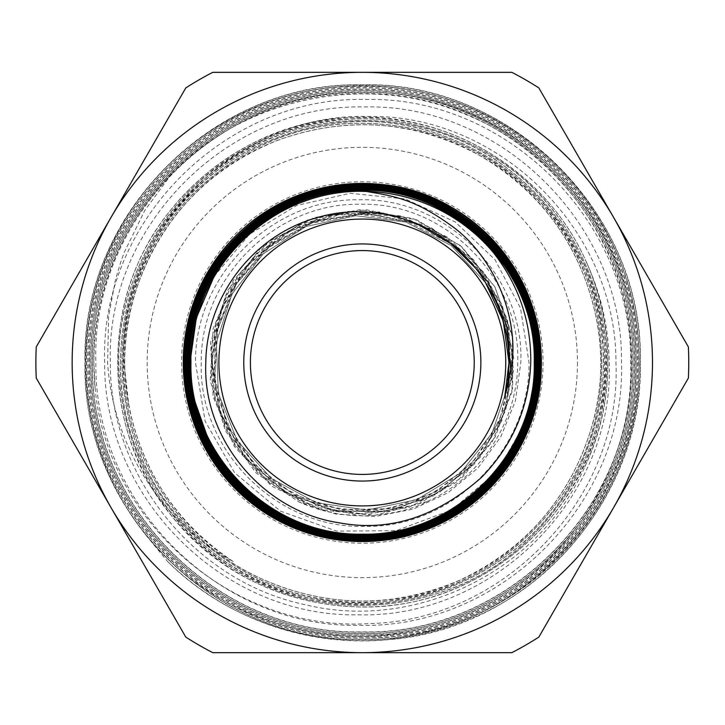 <?xml version="1.0" encoding="UTF-8"?>
<svg xmlns="http://www.w3.org/2000/svg" width="725" height="725" viewBox="0 0 725 725"><rect width="100%" height="100%" fill="white"/><g stroke="black" fill="none" stroke-linecap="round" stroke-linejoin="round"><path stroke-width="0.54" stroke-dasharray="3.62 2.72" d="M145.381 534.416C211.6 617.763 328.026 655.645 430.197 626.781C547.058 597.391 634.348 482.207 630.668 362.5C632.517 221.95 506.793 96.443 366.687 99.479C226.327 95.202 99.388 221.198 104.681 362.5C102.995 496.634 222.675 617.591 358.077 614.8C492.873 618.751 614.392 497.939 609.236 362.5C608.683 327.863 601.224 294.767 586.842 263.22C600.762 294.749 607.786 327.845 607.912 362.5C607.876 399.058 600.073 434.021 584.495 467.389C539.01 571.2 415.715 631.611 305.705 604.813C194.962 582.003 109.448 475.981 110.381 362.5C105.642 226.137 228.003 103.24 365.074 106.938C501.763 103.72 623.781 226.127 621.497 362.5C626.119 503.304 500.196 629.309 359.102 625.322C218.506 628.176 93.588 502.733 95.872 362.5C90.879 217.681 221.343 88.26 365.128 92.428C509.621 89.039 638.653 218.705 636.006 362.5C639.151 487.436 546.188 605.466 424.288 632.263A276.796 276.796 0 0 0 639.106 362.5A276.796 276.796 0 0 0 271.295 101.101A276.796 276.796 0 0 0 145.381 534.416L167.412 561.304A278.409 278.409 0 0 0 391.11 639.414L424.288 632.263M362.319 72.337A290.163 290.163 0 0 1 613.604 507.582A290.163 290.163 0 0 1 111.025 507.582A290.163 290.163 0 0 1 362.319 72.337L212.769 72.337A326.431 326.431 0 0 0 185.799 87.906L36.25 346.931A326.431 326.431 0 0 0 36.25 378.069L185.799 637.094A326.431 326.431 0 0 0 212.769 652.663L511.859 652.663A326.431 326.431 0 0 0 538.829 637.094L688.378 378.069A326.431 326.431 0 0 0 688.378 346.931L538.829 87.906A326.431 326.431 0 0 0 511.859 72.337L362.319 72.337M541.385 362.5A179.075 179.075 0 0 1 272.781 517.587A179.075 179.075 0 0 1 272.781 207.413A179.075 179.075 0 0 1 541.385 362.5M214.047 276.479L249.518 234.257L296.552 205.492L350.302 193.276L405.085 198.967L455.137 221.895L494.994 259.659L520.541 308.234L529.023 362.5C530.256 450.198 451.865 528.371 364.521 526.395C277.149 528.869 198.161 450.606 201.269 362.5C200.118 277.902 275.391 202.474 360.153 204.278C444.987 201.767 520.903 278.192 517.713 362.5C517.75 421.153 480.983 477.92 427.016 501.555C414.945 508.388 396.702 513.064 372.269 515.575C347.23 516.979 322.942 512.521 299.425 502.207L336.355 514.197L375.133 516.49L413.168 509.131L448.132 492.656L477.884 468.069L500.767 436.858L515.43 400.889L520.831 362.5C524.465 274.965 445.431 197.082 359.074 199.783C272.455 197.925 194.508 275.69 195.469 362.5L205.102 421.153L234.637 472.763L280.385 511.107L336.654 531.126L396.158 530.673L451.829 509.902L497.123 471.486L526.867 419.993M539.128 381.187L536.11 399.185M484.853 489.565L470.634 501.655M372.994 537.415L355.585 537.442M256.188 500.35L244.044 489.837M192.814 395.533L189.995 362.5M536.989 346.804L535.893 336.327M514.786 273.388L508.615 263.275M456.279 211.51L447.37 206.127M510.047 261.29L518.538 275.319M474.232 362.5A111.922 111.922 0 0 1 362.319 474.422A111.922 111.922 0 0 1 250.397 362.5A111.922 111.922 0 0 1 362.319 250.578A111.922 111.922 0 0 1 474.232 362.5M504.673 397.563L507.79 380.697M508.007 378.912L508.995 362.5M485.659 282.922L451.222 245.576L406.163 222.167L355.748 215.715L306.059 226.481L263.193 253.832L231.982 294.051L216.358 342.472L218.334 393.376L237.229 440.691L271.386 478.509L316.308 502.697L366.759 510.065L416.757 499.67L460.366 473.135L492.058 433.088L508.524 384.685L492.058 433.088L460.366 473.135L416.757 499.67L366.759 510.065L316.308 502.697L271.386 478.509L237.229 440.691L218.334 393.376L216.358 342.472L231.982 294.051L263.193 253.832L306.059 226.481L355.748 215.715L406.163 222.167L451.222 245.576L485.659 282.922M451.131 243.935L407.794 221.651L359.6 214.301L311.668 223.182L269.183 247.207L236.604 283.529L217.899 328.615L214.582 377.372L227.297 424.533L254.819 464.952L293.77 494.513L340.315 509.53L389.28 508.769L435.362 492.275L473.434 461.453L499.743 420.101L510.998 372.405L499.743 420.101L473.434 461.453L435.362 492.275L389.28 508.769L340.315 509.53L293.77 494.513L254.819 464.952L227.297 424.533L214.582 377.372L217.899 328.615L236.604 283.529L269.183 247.207L311.668 223.182L359.6 214.301L407.794 221.651L451.131 243.935M427.016 501.555L374.499 515.43L320.459 509.847L271.621 486.112L234.42 446.618L213.096 396.711L210.576 342.572L227.215 290.961L260.547 248.258L306.865 220.201L359.99 209.697L413.332 218.606L460.284 245.521L494.967 286.973L512.729 338.022L511.959 392.035L492.085 442.223L456.107 482.497L408.402 507.627L354.878 514.406L302.334 502.398L257.511 472.519L225.647 429.082L211.138 377.263L215.588 323.613L238.28 274.866L276.778 237.32L325.77 215.225L379.374 211.936L430.831 227.369L473.624 259.722L502.298 305.089L513.662 357.488L505.669 410.486L479.968 457.52L439.423 492.474L389.198 511.089L335.702 511.234L285.641 492.393L245.059 457.575L219.467 410.685L211.664 357.806L222.738 305.597L251.512 260.628L293.924 228.266L345.037 213.096L398.261 216.413L446.872 238.172L484.826 275.572L507.545 323.703L511.696 376.755L497.441 428.004L466.012 470.86L421.66 500.187L369.949 512.267L317.305 505.307L270.244 480.757L235.009 441.117L215.552 391.763L214.618 338.792L232.308 288.831L266.075 248.041L312.112 221.913L364.303 213.141L416.177 223.345L366.306 213.168L315.91 220.627L270.769 244.28L236.432 281.943L216.594 328.96L213.63 379.882L228.23 428.801L258.145 470.199L300.404 498.873L349.876 511.823L400.798 507.491L447.234 486.022L484.019 450.433L506.422 404.414L512.194 353.501L500.622 303.612L472.691 260.619L432.136 229.227L383.298 213.576L331.968 215.126L284.137 233.74L245.494 267.579L220.146 312.294L211.609 362.971L220.482 413.658L245.775 458.436L284.862 491.931L332.829 510.681L384.313 511.904L433.314 495.864L474.123 464.381L501.754 420.817L513.49 370.566L507.355 319.335L484.445 273.017L447.388 237.048L400.236 215.869L348.716 211.401L298.772 224.813L256.115 254.158L225.729 296.054L211.464 345.843L214.401 397.581L234.828 445.195L270.035 483.312L315.928 507.464L367.348 514.496L418.243 504.192L462.55 477.123L495.32 436.758L512.72 387.793L512.348 335.784L494.858 286.783L461.68 246.699L416.966 219.974L365.907 209.706L314.378 217.509L268.277 241.869L233.269 280.493L213.15 328.67L210.259 380.77L225.357 430.759L256.106 472.999L299.425 502.207M188.219 362.5A174.1 174.1 0 0 1 362.319 188.4A174.1 174.1 0 0 1 536.409 362.5A174.1 174.1 0 0 1 362.319 536.6A174.1 174.1 0 0 1 188.219 362.5A174.1 174.1 0 0 1 362.319 188.4A174.1 174.1 0 0 1 536.409 362.5A174.1 174.1 0 0 1 362.319 536.6A174.1 174.1 0 0 1 188.219 362.5M577.472 362.5A215.162 215.162 0 0 1 362.319 577.662A215.162 215.162 0 0 1 147.157 362.5A215.162 215.162 0 0 1 362.319 147.338A215.162 215.162 0 0 1 577.472 362.5M181.585 362.5A180.733 180.733 0 0 0 362.319 543.233A180.733 180.733 0 0 0 543.043 362.5A180.733 180.733 0 0 0 362.319 181.767A180.733 180.733 0 0 0 181.585 362.5M233.097 561.494C177.036 523.722 142.308 471.966 128.923 406.218L123.966 362.5C117.794 231.257 236.386 112.275 368.472 116.462C500.35 114.296 616.522 231.085 615.942 362.5C622.086 496.263 505.135 620.79 369.433 623.554C234.13 632.562 107.445 522.553 95.093 388.147A268.449 268.449 0 0 1 172.477 172.686L144.683 210.594L124.229 252.436L120.867 261.743L115.619 279.116L108.641 315.937L107.599 362.5C112.52 443.954 160.216 522.009 233.097 561.494C143.55 505.561 101.844 386.053 137.252 286.429C162.3 216.82 209.135 168.1 277.738 140.269C347.447 115.293 414.89 120.432 480.068 155.685C573.085 206.489 621.823 323.858 592.071 425.738C570.983 496.888 526.885 548.372 459.777 580.181C363.615 625.294 239.857 595.189 175.115 510.79C130.092 451.603 114.586 385.464 128.606 312.375C149.087 207.912 246.727 125.697 353.292 123.341C427.813 121.981 490.463 148.625 541.249 203.245C613.567 281.672 622.213 409.299 561.005 496.852C517.967 557.888 459.333 592.769 385.093 601.478C278.862 613.495 170.556 544.901 136.028 443.564C112.167 372.623 118.701 304.563 155.63 239.386C208.827 146.387 328.416 99.452 430.786 131.551C502.28 154.28 553.429 199.864 584.25 268.313C627.932 366.406 595.044 490.879 508.47 554.634C447.76 598.959 380.607 613.314 307.019 597.699C201.858 574.916 120.703 474.621 120.432 366.868C120.549 291.532 148.707 228.747 204.921 178.513C285.614 106.983 414.763 100.775 502.026 164.367C562.863 209.081 596.938 269.029 604.269 344.221C614.302 451.82 542.835 559.899 439.749 592.787C367.575 615.489 298.927 607.532 233.803 568.926C140.877 513.318 95.827 391.536 130.292 288.722C154.679 216.929 201.758 166.143 271.54 136.363C371.526 94.168 496.661 129.866 559.365 218.624C602.955 280.847 616.132 348.988 598.886 423.047C573.783 528.86 470.815 608.873 361.929 607.006C285.804 605.393 222.919 575.686 173.275 517.895C102.597 434.928 98.89 304.31 164.883 217.391C211.265 156.808 272.518 123.558 348.643 117.649C448.077 110.698 547.62 171.435 586.842 263.22M128.923 406.218C114.432 332.059 138.348 251.811 191.11 197.635C263.184 120.105 388.781 101.808 480.068 155.685C543.741 193.602 582.719 248.956 596.992 321.728C616.993 425.91 557.398 538.285 459.777 580.181C391.409 609.199 323.577 607.931 256.288 576.375C160.216 530.836 104.663 416.105 128.606 312.375C145.634 239.921 186.833 185.836 252.2 150.12C345.907 99.416 471.567 122.453 541.249 203.245C589.742 259.922 609.063 325.262 599.231 399.257C584.713 505.044 491.677 592.987 385.093 601.478C310.554 607.106 246.282 584.042 192.288 532.259C115.366 457.883 99.361 330.582 155.63 239.386C195.215 175.785 251.928 137.496 325.77 124.51C431.457 106.367 543.85 168.825 584.25 268.313C612.217 337.986 609.589 406.517 576.357 473.896C528.434 570.086 411.374 623.953 307.019 597.699C234.13 579.048 180.289 536.337 145.489 469.564C96.117 373.855 121.891 247.325 204.921 178.513C263.166 130.627 329.576 112.393 404.169 123.812C510.781 140.568 597.808 236.341 604.269 344.221C608.483 419.666 583.888 484.155 530.492 537.687C453.805 613.957 324.836 627.587 233.803 568.926C170.312 527.655 132.748 469.582 121.084 394.708C104.853 287.544 170.203 175.214 271.54 136.363C342.508 109.475 411.7 113.499 479.134 148.417C575.378 198.759 627.487 318.112 598.886 423.047C578.595 496.326 534.361 549.885 466.202 583.725C368.508 631.72 241.162 603.164 173.275 517.895C126.041 458.091 108.94 390.612 121.954 315.475C141.012 208.075 239.513 122.036 348.643 117.649C424.959 114.894 489.638 141.022 542.672 196.04C609.915 266.972 627.333 379.383 584.495 467.389M95.093 388.147L93.842 362.5C89.991 218.76 219.113 89.755 362.862 93.652C506.431 90.136 635.109 218.968 631.529 362.5C635.381 506.503 506.132 635.789 362.138 632.082C218.071 635.834 88.767 506.585 92.365 362.5C88.523 217.962 218.261 88.332 362.754 92.184C507.147 88.559 636.613 218.18 633.007 362.5C636.849 507.427 506.775 637.375 361.965 633.559C217.174 637.221 87.281 507.337 90.888 362.5C87.018 217.301 217.301 86.982 362.482 90.707C507.754 86.937 638.091 217.21 634.475 362.5C638.335 508.18 507.645 638.843 361.983 635.037C216.394 638.743 85.767 508.089 89.411 362.5C85.505 216.403 216.73 85.342 362.708 89.229C508.687 85.559 639.595 216.539 635.952 362.5C639.876 508.832 508.497 640.302 362.119 636.505C215.669 640.329 84.254 508.85 87.943 362.5C84.018 215.697 215.787 83.937 362.563 87.752C509.322 83.973 641.108 215.66 637.429 362.5C641.335 509.802 509.131 641.888 361.893 637.982C214.727 641.661 82.795 509.639 86.465 362.5C82.559 214.863 214.962 82.478 362.554 86.284C510.192 82.505 642.567 214.872 638.906 362.5C642.821 510.518 510.083 643.238 362.119 639.459C214.074 643.265 81.318 510.536 84.988 362.5C81.019 214.111 214.292 80.838 362.745 84.807C511.098 81.118 644.045 214.138 640.374 362.5C643.537 500.739 528.833 628.049 391.11 639.414M167.412 561.304C244.47 638.589 368.617 662.532 468.894 619.404C570.865 578.478 641.634 472.365 640.175 362.5C643.863 214.31 511.007 81.318 362.754 85.015C214.419 81.064 81.245 214.156 85.197 362.5C81.508 510.418 214.219 643.12 362.21 639.251C510.001 643.002 642.613 510.364 638.698 362.5C642.395 215.071 510.101 82.741 362.663 86.483C215.153 82.614 82.741 214.981 86.674 362.5C82.994 509.467 214.836 641.498 361.92 637.773C509.104 641.67 641.145 509.575 637.221 362.5C640.882 215.769 509.222 84.145 362.473 87.961C215.869 84.191 84.227 215.833 88.142 362.5C84.517 508.814 215.697 640.021 362.02 636.296C508.361 640.112 639.64 508.805 635.743 362.5C639.377 216.639 508.606 85.795 362.736 89.438C216.73 85.559 85.722 216.585 89.619 362.5C85.985 508.044 216.576 638.589 362.128 634.828C507.6 638.562 638.145 507.998 634.266 362.5C637.909 217.437 507.718 87.172 362.554 90.915C217.446 87.154 87.236 217.382 91.096 362.5C87.498 507.165 217.21 636.976 361.893 633.351C506.666 637.212 636.668 507.255 632.798 362.5C636.387 218.171 506.929 88.686 362.572 92.383C218.216 88.631 88.722 218.207 92.573 362.5C88.948 506.394 218.162 635.635 362.119 631.874C506.023 635.571 635.154 506.431 631.321 362.5C632.553 256.251 564.005 153.718 465.305 114.287C367.629 72.418 246.618 96.543 172.477 172.686"/><path stroke-width="1.09" d="M447.37 206.127L415.579 192.062L381.694 184.476A179.075 179.075 0 0 0 183.244 362.5A179.075 179.075 0 0 0 362.319 541.575A179.075 179.075 0 0 0 510.047 261.29C530.646 291.876 541.058 325.607 541.276 362.5C543.641 457.973 457.983 543.632 362.509 541.176C267.008 543.687 181.341 457.865 183.933 362.5C181.567 267.353 266.882 182.029 362.002 184.395C457.212 181.857 542.699 267.335 540.134 362.5C542.463 457.375 457.403 542.454 362.491 540.025C267.652 542.472 182.537 457.375 185.074 362.5C182.718 267.969 267.552 183.108 362.138 185.546C456.696 183.072 541.539 268.032 538.983 362.5C541.312 456.732 456.822 541.231 362.618 538.883C268.359 541.385 183.697 456.804 186.216 362.5C183.896 268.585 268.132 184.313 362.074 186.688C456.025 184.241 540.352 268.522 537.832 362.5C540.161 456.143 456.134 540.161 362.464 537.732C268.83 540.161 184.83 456.034 187.367 362.5C185.065 269.183 268.73 185.5 362.047 187.838C455.373 185.382 539.192 269.12 536.69 362.5C538.983 455.499 455.59 538.92 362.6 536.591C269.555 539.047 186.017 455.563 188.518 362.5C186.207 269.809 269.41 186.57 362.174 188.989C454.865 186.588 538.041 269.863 535.539 362.5C537.814 454.928 454.938 537.787 362.545 535.44C270.162 537.859 187.177 454.938 189.66 362.5C187.376 270.425 269.981 187.82 362.002 190.131C454.131 187.693 536.862 270.334 534.388 362.5C536.681 454.267 454.303 536.672 362.482 534.289C270.688 536.681 188.328 454.212 190.811 362.5C189.923 292.139 237.256 224.659 303.712 201.559C369.46 176.664 449.056 198.07 493.426 252.626C518.692 284.898 531.144 321.528 530.763 362.5C529.087 407.223 512.629 445.549 481.4 477.485C436.405 517.188 388.881 532.277 338.82 522.743C262.803 511.297 202.284 438.933 205.809 362.5C206.389 296.67 253.324 235.335 316.317 217.872C378.912 198.623 452.237 226.055 485.659 282.922C501.256 307.128 509.032 333.654 508.995 362.5L503.222 320.994L485.659 282.922M508.995 362.5L504.673 397.563L512.194 362.5C517.822 311.868 491.206 255.001 453.071 226.934C416.821 200.535 397.581 196.475 366.37 191.491C273.47 186.697 188.573 269.573 190.965 362.5C188.518 454.258 270.842 536.545 362.591 534.135C454.258 536.446 536.509 454.203 534.234 362.5C536.727 270.507 454.113 187.902 362.165 190.294C270.099 187.92 187.548 270.452 189.814 362.5C187.322 454.783 270.208 537.714 362.545 535.286C454.901 537.633 537.678 454.765 535.385 362.5C537.859 269.818 454.693 186.697 362.011 189.143C269.428 186.823 186.379 269.881 188.672 362.5C186.171 455.445 269.591 538.838 362.491 536.428C455.454 538.82 538.829 455.454 536.527 362.5C539.056 269.319 455.373 185.564 362.128 187.993C268.848 185.6 185.21 269.283 187.521 362.5C185.02 456.097 269.038 540.071 362.627 537.578C456.116 539.926 540.007 455.998 537.678 362.5C540.207 268.64 455.943 184.404 362.11 186.851C268.241 184.449 184.059 268.64 186.379 362.5C183.842 456.596 268.313 541.158 362.473 538.729C456.687 541.158 541.158 456.659 538.829 362.5C541.348 267.969 456.514 183.189 362.002 185.7C267.579 183.343 182.881 268.06 185.228 362.5C182.682 457.294 267.77 542.345 362.545 539.871C457.321 542.282 542.318 457.267 539.971 362.5C542.536 267.489 457.239 182.102 362.174 184.549C267.045 182.084 181.721 267.425 184.087 362.5C181.522 457.928 267.19 543.551 362.609 541.013C457.964 543.415 543.487 457.856 541.113 362.5C543.143 273.95 469.99 192.243 381.694 184.476A179.075 179.075 0 0 1 510.047 261.29M36.25 378.069A326.431 326.431 0 0 1 36.25 346.931L111.025 217.418A290.163 290.163 0 0 1 613.604 217.418A290.163 290.163 0 0 1 362.319 652.663A290.163 290.163 0 0 1 111.025 217.418L185.799 87.906A326.431 326.431 0 0 1 212.769 72.337L511.859 72.337A326.431 326.431 0 0 1 538.829 87.906L688.378 346.931A326.431 326.431 0 0 1 688.378 378.069L538.829 637.094A326.431 326.431 0 0 1 511.859 652.663L212.769 652.663A326.431 326.431 0 0 1 185.799 637.094L36.25 378.069M526.867 419.993L537.452 362.5L536.989 346.804M518.538 275.319L534.959 317.523L540.279 362.5L539.128 381.187M536.11 399.185L517.242 448.213L484.853 489.565M470.634 501.655L424.487 526.957L372.994 537.415M355.585 537.442L302.896 526.631L256.188 500.35M244.044 489.837L210.93 446.745L192.814 395.533M189.995 362.5L196.348 317.913L214.047 276.479M535.893 336.327L528.344 303.829L514.786 273.388M508.615 263.275L485.134 234.655L456.279 211.51M250.397 362.5A111.922 111.922 0 0 0 362.319 474.422A111.922 111.922 0 0 0 474.232 362.5A111.922 111.922 0 0 0 362.319 250.578A111.922 111.922 0 0 0 250.397 362.5M480.865 362.5A118.556 118.556 0 0 1 362.319 481.056A118.556 118.556 0 0 1 243.763 362.5A118.556 118.556 0 0 1 362.319 243.944A118.556 118.556 0 0 1 480.865 362.5M218.887 362.5A143.423 143.423 0 0 1 362.319 219.077A143.423 143.423 0 0 1 505.742 362.5A143.423 143.423 0 0 1 362.319 505.923A143.423 143.423 0 0 1 218.887 362.5M366.37 191.491A171.055 171.055 0 0 1 493.426 252.626M507.79 380.697L508.007 378.912M508.524 384.685L509.24 344.946L499.144 306.485L479.37 271.947L451.131 243.935L479.37 271.947L499.144 306.485L509.24 344.946L508.524 384.685M510.998 372.405L506.648 325.552L488.161 282.288L456.832 247.153L416.177 223.345L456.832 247.153L488.161 282.288L506.648 325.552L510.998 372.405"/></g></svg>
